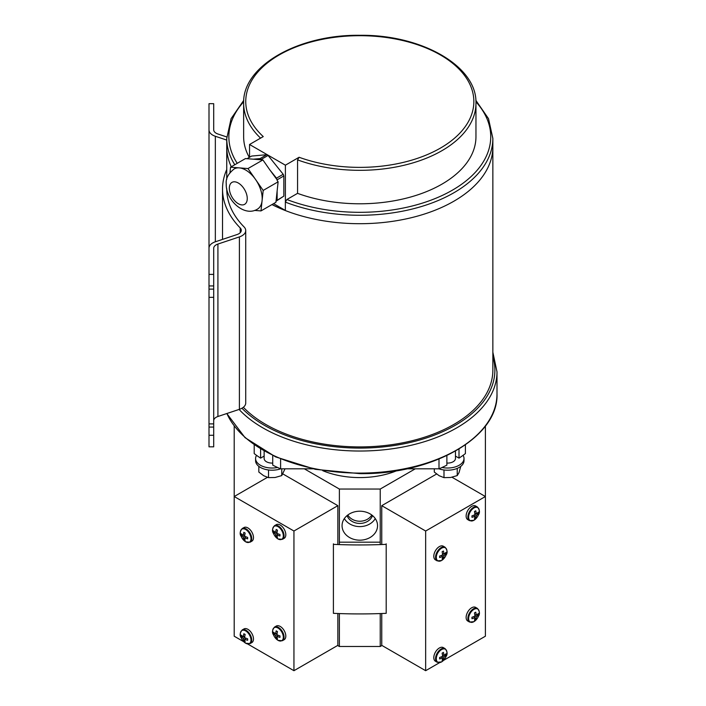 <?xml version="1.0" encoding="UTF-8"?>
<svg xmlns="http://www.w3.org/2000/svg" width="706" height="706" viewBox="0 0 706 706"><rect width="100%" height="100%" fill="white"/><g stroke="black" fill="none" stroke-linecap="round" stroke-linejoin="round"><path stroke-width="1.06" d="M342.057 525.696A17.738 14.482 180 0 0 359.804 540.178A17.738 14.482 180 0 0 377.542 525.696A17.738 14.482 180 0 0 377.525 525.079A17.738 14.482 180 0 0 359.804 511.206A17.738 14.482 180 0 0 342.075 525.079A17.738 14.482 180 0 0 342.057 525.696M344.351 518.575A17.068 13.935 180 0 0 359.804 526.597A17.068 13.935 180 0 0 375.257 518.575M347.096 515.583A13.202 10.775 180 0 0 359.804 523.437A13.202 10.775 180 0 0 372.503 515.583M347.837 515.001A13.202 10.775 180 0 0 359.804 521.231A13.202 10.775 180 0 0 371.771 515.001M339.374 544.591L339.374 489.046L380.234 489.046L415.252 468.828M304.348 468.828L339.374 489.046M380.234 544.591L380.234 489.046M465.404 444.859L465.404 453.587A131.996 76.213 0 0 1 459.006 458.132L459.006 449.025M406.788 468.828L439 468.828L439 459.041M463.065 455.335A16.476 9.513 180 0 1 464.01 458.521L464.01 460.691A16.476 9.513 180 0 1 455.626 468.978A16.476 9.513 180 0 1 439.008 468.828A131.996 76.213 0 0 0 446.88 465.139L446.88 455.555M280.6 459.041L280.6 468.828L312.82 468.828M272.719 455.555L272.719 465.139A131.996 76.213 0 0 0 280.6 468.828A16.476 9.513 180 0 1 260.417 467.416A16.476 9.513 180 0 1 255.59 460.691L255.59 458.521A16.476 9.513 180 0 1 256.543 455.335M260.593 449.025L260.593 458.132A131.996 76.213 0 0 1 254.204 453.587L254.204 444.859M455.458 456.085L459.006 458.132M260.593 458.132L264.141 456.085M339.374 613.576L339.374 646.493L337.627 645.478M381.981 645.478L380.234 646.493L380.234 613.576M339.374 646.493L380.234 646.493M381.752 613.514L381.752 645.355L425.656 670.7L439.6 662.652M436.617 474L381.752 505.672L425.656 531.018L425.656 670.7M381.752 505.672L381.752 544.538M443.456 660.428L485.393 636.212L485.393 496.53L451.972 477.23M425.656 531.018L485.393 496.53L485.393 426.045M468.616 618.571A7.528 4.351 120 0 0 473.947 621.651A7.528 4.351 120 0 0 476.824 619.012A7.528 4.351 120 0 0 478.421 616.241A7.528 4.351 120 0 0 479.268 612.429A7.528 4.351 120 0 0 473.947 609.357A7.528 4.351 120 0 0 468.616 618.571M477.397 608.395L475.632 607.381A7.881 4.545 120 0 0 471.696 607.769A7.881 4.545 120 0 0 466.551 614.714A7.881 4.545 120 0 0 467.751 621.024L469.516 622.048L473.885 621.695L476.824 619.012A12.84 12.84 0 0 0 478.421 616.241C480.054 613.902 479.718 611.29 477.397 608.395A7.881 4.545 120 0 0 473.461 608.793A7.881 4.545 120 0 0 468.316 615.729A7.881 4.545 120 0 0 469.516 622.048M474.935 616.073L476.294 616.859A12.84 8.004 -124.3 0 1 475.729 619.4A12.205 9.893 -131.4 0 1 474.45 620.142A12.84 6.769 64 0 0 474.935 617.653A12.84 8.004 4.3 0 1 471.961 618.703A12.205 1.147 -93.8 0 0 471.97 617.988A12.205 1.147 -93.8 0 0 471.961 617.229A12.84 6.769 176 0 0 474.935 616.073A12.84 6.769 64 0 0 474.45 612.923A12.205 1.147 -26.2 0 0 475.729 612.181A12.84 8.004 -124.3 0 1 476.294 615.288A12.84 6.769 176 0 0 478.209 613.62A12.205 9.893 11.4 0 1 478.244 614.361A12.205 9.893 11.4 0 1 478.209 615.094L476.806 614.926M476.294 616.859A12.84 8.004 4.3 0 0 478.209 615.094M474.935 617.653L473.655 616.647M476.294 615.288L474.794 614.688M475.729 619.4L474.873 618.271M436.29 658.795A7.528 4.351 120 0 0 441.612 661.875A7.528 4.351 120 0 0 444.489 659.236A7.528 4.351 120 0 0 446.086 656.456A7.528 4.351 120 0 0 446.933 652.653A7.528 4.351 120 0 0 441.612 649.573A7.528 4.351 120 0 0 436.29 658.795M445.062 648.62L443.297 647.605A7.881 4.545 120 0 0 439.361 647.993A7.881 4.545 120 0 0 434.216 654.939A7.881 4.545 120 0 0 435.425 661.248L437.19 662.263L441.55 661.919L444.489 659.236A12.84 12.84 0 0 0 446.086 656.456C447.728 654.127 447.383 651.514 445.062 648.62A7.881 4.545 120 0 0 441.126 649.008A7.881 4.545 120 0 0 435.981 655.953A7.881 4.545 120 0 0 437.19 662.263M442.6 656.298L443.968 657.083A12.84 8.004 -124.3 0 1 443.394 659.625A12.205 9.893 -131.4 0 1 442.115 660.366A12.84 6.769 64 0 0 442.6 657.868A12.84 8.004 4.3 0 1 439.626 658.927A12.205 1.147 -93.8 0 0 439.635 658.213A12.205 1.147 -93.8 0 0 439.626 657.454A12.84 6.769 176 0 0 442.6 656.298A12.84 6.769 64 0 0 442.115 653.147A12.205 1.147 -26.2 0 0 443.394 652.406A12.84 8.004 -124.3 0 1 443.968 655.503A12.84 6.769 176 0 0 445.883 653.844A12.205 9.893 11.4 0 1 445.91 654.586A12.205 9.893 11.4 0 1 445.883 655.318L444.48 655.15M443.968 657.083A12.84 8.004 4.3 0 0 445.883 655.318M442.6 657.868L441.329 656.871M443.968 655.503L442.459 654.903M443.394 659.625L442.547 658.495M468.616 517.18A7.528 4.351 120 0 0 473.947 520.251A7.528 4.351 120 0 0 476.824 517.613A7.528 4.351 120 0 0 478.421 514.842A7.528 4.351 120 0 0 479.268 511.029A7.528 4.351 120 0 0 473.947 507.958A7.528 4.351 120 0 0 468.616 517.18M477.397 507.005L475.632 505.981A7.881 4.545 120 0 0 471.696 506.37A7.881 4.545 120 0 0 466.551 513.315A7.881 4.545 120 0 0 467.751 519.625L469.516 520.649L473.885 520.296L476.824 517.613A12.84 12.84 0 0 0 478.421 514.842C480.054 512.512 479.718 509.9 477.397 507.005A7.881 4.545 120 0 0 473.461 507.393A7.881 4.545 120 0 0 468.316 514.339A7.881 4.545 120 0 0 469.516 520.649M474.935 514.674L476.294 515.468A12.84 8.004 -124.3 0 1 475.729 518.01A12.205 9.893 -131.4 0 1 474.45 518.742A12.84 6.769 64 0 0 474.935 516.254A12.84 8.004 4.3 0 1 471.961 517.304A12.205 1.147 -93.8 0 0 471.97 516.589A12.205 1.147 -93.8 0 0 471.961 515.83A12.84 6.769 176 0 0 474.935 514.674A12.84 6.769 64 0 0 474.45 511.523A12.205 1.147 -26.2 0 0 475.729 510.791A12.84 8.004 -124.3 0 1 476.294 513.889A12.84 6.769 176 0 0 478.209 512.221A12.205 9.893 11.4 0 1 478.244 512.962A12.205 9.893 11.4 0 1 478.209 513.694L476.806 513.527M476.294 515.468A12.84 8.004 4.3 0 0 478.209 513.694M474.935 516.254L473.655 515.248M476.294 513.889L474.794 513.288M475.729 518.01L474.873 516.871M436.29 557.405A7.528 4.351 120 0 0 441.612 560.476A7.528 4.351 120 0 0 444.489 557.837A7.528 4.351 120 0 0 446.086 555.066A7.528 4.351 120 0 0 446.933 551.254A7.528 4.351 120 0 0 441.612 548.183A7.528 4.351 120 0 0 436.29 557.405M445.062 547.229L443.297 546.206A7.881 4.545 120 0 0 439.361 546.594A7.881 4.545 120 0 0 434.216 553.539A7.881 4.545 120 0 0 435.425 559.849L437.19 560.873L441.55 560.52L444.489 557.837A12.84 12.84 0 0 0 446.086 555.066C447.728 552.736 447.383 550.115 445.062 547.229A7.881 4.545 120 0 0 441.126 547.618A7.881 4.545 120 0 0 435.981 554.554A7.881 4.545 120 0 0 437.19 560.873M442.6 554.898L443.968 555.684A12.84 8.004 -124.3 0 1 443.394 558.225A12.205 9.893 -131.4 0 1 442.115 558.967A12.84 6.769 64 0 0 442.6 556.478A12.84 8.004 4.3 0 1 439.626 557.528A12.205 1.147 -93.8 0 0 439.635 556.813A12.205 1.147 -93.8 0 0 439.626 556.054A12.84 6.769 176 0 0 442.6 554.898A12.84 6.769 64 0 0 442.115 551.748A12.205 1.147 -26.2 0 0 443.394 551.007A12.84 8.004 -124.3 0 1 443.968 554.113A12.84 6.769 176 0 0 445.883 552.445A12.205 9.893 11.4 0 1 445.91 553.186A12.205 9.893 11.4 0 1 445.883 553.919L444.48 553.751M443.968 555.684A12.84 8.004 4.3 0 0 445.883 553.919M442.6 556.478L441.329 555.472M443.968 554.113L442.459 553.513M443.394 558.225L442.547 557.096M234.207 426.045L234.207 636.212L243.817 641.763M267.433 477.344L234.207 496.53L293.943 531.018L293.943 670.7L337.847 645.355L337.847 613.514M247.665 643.978L293.943 670.7M293.943 531.018L337.847 505.672L337.847 544.538M337.847 505.672L282.868 473.929M240.331 633.979A7.528 4.351 -120 0 0 241.178 637.792A7.528 4.351 -120 0 0 242.785 640.571A7.528 4.351 -120 0 0 245.662 643.201A7.528 4.351 -120 0 0 250.983 640.13A7.528 4.351 -120 0 0 245.662 630.908A7.528 4.351 -120 0 0 240.331 633.979M250.083 643.598L251.848 642.584A7.881 4.545 -120 0 0 253.057 636.265A7.881 4.545 -120 0 0 247.903 629.328A7.881 4.545 -120 0 0 243.967 628.94L242.202 629.955C239.89 632.85 239.546 635.462 241.178 637.792A12.84 12.84 0 0 0 242.785 640.571L245.723 643.254L250.083 643.598A7.881 4.545 -120 0 0 251.292 637.289A7.881 4.545 -120 0 0 246.147 630.343A7.881 4.545 -120 0 0 242.202 629.955M244.664 637.624A12.84 6.769 -64 0 1 245.15 634.473A12.205 1.147 26.2 0 1 243.879 633.741A12.84 8.004 124.3 0 0 243.305 636.838A12.84 6.769 -176 0 1 241.39 635.179A12.205 9.893 -11.4 0 0 241.355 635.912A12.205 9.893 -11.4 0 0 241.39 636.653A12.84 8.004 -4.3 0 0 243.305 638.418L244.664 637.624A12.84 6.769 -176 0 0 247.638 638.789A12.205 1.147 93.8 0 0 247.638 639.539A12.205 1.147 93.8 0 0 247.638 640.263A12.84 8.004 -4.3 0 1 244.664 639.204A12.84 6.769 -64 0 0 245.15 641.692A12.205 9.893 131.4 0 1 243.879 640.96L244.726 639.83M243.305 638.418A12.84 8.004 124.3 0 0 243.879 640.96M241.39 636.653L242.793 636.477M245.944 638.198L244.664 639.204M244.814 636.238L243.305 636.838M272.666 631.093A7.528 4.351 -120 0 0 273.513 634.906A7.528 4.351 -120 0 0 275.111 637.677A7.528 4.351 -120 0 0 277.988 640.316A7.528 4.351 -120 0 0 283.318 637.244A7.528 4.351 -120 0 0 277.988 628.022A7.528 4.351 -120 0 0 272.666 631.093M282.418 640.713L284.183 639.689A7.881 4.545 -120 0 0 285.383 633.379A7.881 4.545 -120 0 0 280.238 626.443A7.881 4.545 -120 0 0 276.302 626.045L274.537 627.069C272.216 629.964 271.881 632.576 273.513 634.906A12.84 12.84 0 0 0 275.111 637.677L278.049 640.36L282.418 640.713A7.881 4.545 -120 0 0 283.618 634.403A7.881 4.545 -120 0 0 278.473 627.457A7.881 4.545 -120 0 0 274.537 627.069M276.999 634.738A12.84 6.769 -64 0 1 277.484 631.588A12.205 1.147 26.2 0 1 276.205 630.855A12.84 8.004 124.3 0 0 275.64 633.953A12.84 6.769 -176 0 1 273.725 632.285A12.205 9.893 -11.4 0 0 273.69 633.026A12.205 9.893 -11.4 0 0 273.725 633.759A12.84 8.004 -4.3 0 0 275.64 635.532L276.999 634.738A12.84 6.769 -176 0 0 279.973 635.894A12.205 1.147 93.8 0 0 279.964 636.653A12.205 1.147 93.8 0 0 279.973 637.368A12.84 8.004 -4.3 0 1 276.999 636.318A12.84 6.769 -64 0 0 277.484 638.806A12.205 9.893 131.4 0 1 276.205 638.074L277.061 636.936M275.64 635.532A12.84 8.004 124.3 0 0 276.205 638.074M273.725 633.759L275.128 633.591M278.279 635.312L276.999 636.318M277.14 633.353L275.64 633.953M272.666 529.694A7.528 4.351 -120 0 0 273.513 533.507A7.528 4.351 -120 0 0 275.111 536.286A7.528 4.351 -120 0 0 277.988 538.916A7.528 4.351 -120 0 0 283.318 535.845A7.528 4.351 -120 0 0 277.988 526.623A7.528 4.351 -120 0 0 272.666 529.694M282.418 539.313L284.183 538.299A7.881 4.545 -120 0 0 285.383 531.98A7.881 4.545 -120 0 0 280.238 525.043A7.881 4.545 -120 0 0 276.302 524.655L274.537 525.67C272.216 528.565 271.881 531.177 273.513 533.507A12.84 12.84 0 0 0 275.111 536.286L278.049 538.969L282.418 539.313A7.881 4.545 -120 0 0 283.618 533.004A7.881 4.545 -120 0 0 278.473 526.058A7.881 4.545 -120 0 0 274.537 525.67M276.999 533.339A12.84 6.769 -64 0 1 277.484 530.188A12.205 1.147 26.2 0 1 276.205 529.456A12.84 8.004 124.3 0 0 275.64 532.553A12.84 6.769 -176 0 1 273.725 530.894A12.205 9.893 -11.4 0 0 273.69 531.627A12.205 9.893 -11.4 0 0 273.725 532.368A12.84 8.004 -4.3 0 0 275.64 534.133L276.999 533.339A12.84 6.769 -176 0 0 279.973 534.504A12.205 1.147 93.8 0 0 279.964 535.254A12.205 1.147 93.8 0 0 279.973 535.978A12.84 8.004 -4.3 0 1 276.999 534.919A12.84 6.769 -64 0 0 277.484 537.407A12.205 9.893 131.4 0 1 276.205 536.675L277.061 535.545M275.64 534.133A12.84 8.004 124.3 0 0 276.205 536.675M273.725 532.368L275.128 532.192M278.279 533.913L276.999 534.919M277.14 531.953L275.64 532.553M240.331 532.589A7.528 4.351 -120 0 0 241.178 536.392A7.528 4.351 -120 0 0 242.785 539.172A7.528 4.351 -120 0 0 245.662 541.802A7.528 4.351 -120 0 0 250.983 538.731A7.528 4.351 -120 0 0 245.662 529.509A7.528 4.351 -120 0 0 240.331 532.589M250.083 542.199L251.848 541.184A7.881 4.545 -120 0 0 253.057 534.874A7.881 4.545 -120 0 0 247.903 527.929A7.881 4.545 -120 0 0 243.967 527.541L242.202 528.556C239.89 531.45 239.546 534.063 241.178 536.392A12.84 12.84 0 0 0 242.785 539.172L245.723 541.855L250.083 542.199A7.881 4.545 -120 0 0 251.292 535.889A7.881 4.545 -120 0 0 246.147 528.944A7.881 4.545 -120 0 0 242.202 528.556M244.664 536.233A12.84 6.769 -64 0 1 245.15 533.083A12.205 1.147 26.2 0 1 243.879 532.342A12.84 8.004 124.3 0 0 243.305 535.439A12.84 6.769 -176 0 1 241.39 533.78A12.205 9.893 -11.4 0 0 241.355 534.521A12.205 9.893 -11.4 0 0 241.39 535.254A12.84 8.004 -4.3 0 0 243.305 537.019L244.664 536.233A12.84 6.769 -176 0 0 247.638 537.39A12.205 1.147 93.8 0 0 247.638 538.148A12.205 1.147 93.8 0 0 247.638 538.863A12.84 8.004 -4.3 0 1 244.664 537.804A12.84 6.769 -64 0 0 245.15 540.302A12.205 9.893 131.4 0 1 243.879 539.56L244.726 538.431M243.305 537.019A12.84 8.004 124.3 0 0 243.879 539.56M241.39 535.254L242.793 535.086M245.944 536.807L244.664 537.804M244.814 534.839L243.305 535.439M333.4 543.832L333.4 613.329A337.918 195.094 0 0 0 386.2 613.329L386.2 543.832M333.4 544.352A337.918 195.094 0 0 0 386.2 544.352M380.225 542.164L339.374 542.164M297.561 193.347L297.561 159.883A116.163 67.061 180 0 0 359.804 170.322A116.163 67.061 180 0 0 475.959 103.252L475.959 136.717A116.163 67.061 180 0 1 359.804 203.787A116.163 67.061 180 0 1 297.561 193.347L286.883 199.516L285.356 202.11A133.055 76.822 180 0 0 359.804 215.259A133.055 76.822 180 0 0 492.859 138.447L492.859 146.883A133.055 76.822 180 0 1 359.804 223.705A133.055 76.822 180 0 1 271.951 204.581A133.055 76.822 180 0 0 359.804 223.705A133.055 76.822 180 0 0 492.859 146.883L492.859 370.094A133.055 76.822 180 0 1 359.804 446.916A133.055 76.822 180 0 1 243.358 407.265M234.789 164.745A133.055 76.822 180 0 1 226.75 138.447L226.75 146.883A133.055 76.822 180 0 0 231.277 166.766A133.055 76.822 180 0 1 226.75 146.883L226.75 179.315M226.75 188.749L226.75 189.031A133.055 76.822 0 0 0 244.082 226.944A12.673 7.316 180 0 1 245.732 230.562A12.673 7.316 180 0 1 239.396 236.898L217.916 244.055A8.446 4.88 0 0 0 213.697 248.283L213.697 274.387L209.002 274.387L209.002 289.125L213.697 289.125L213.697 423.891L209.002 423.891L209.002 427.077L213.697 427.077L213.697 435.275L209.002 435.275L209.002 446.827L213.697 446.827L213.697 435.275M213.697 423.891L213.697 427.077M213.697 274.387L213.697 289.125M226.75 140.07L215.339 136.276A12.673 7.316 180 0 1 209.002 129.939L209.002 103.676L213.697 103.676L213.697 129.78A8.446 4.88 0 0 0 217.916 134.008L226.767 136.955M209.002 129.939L209.002 269.613M213.697 297.323L209.002 297.323L209.002 423.891M209.002 274.387L209.002 248.124A12.673 7.316 180 0 1 215.339 241.787L237.057 234.551A8.446 4.88 0 0 0 241.284 230.324A8.446 4.88 0 0 0 240.199 227.932A137.282 79.257 180 0 1 222.522 189.031A137.282 79.257 180 0 1 226.75 169.519M209.002 289.125L209.002 297.323M209.002 427.077L209.002 435.275M213.697 285.939L209.002 285.939M245.732 230.562L245.732 403.002A12.673 7.316 180 0 1 239.396 409.339L217.916 416.496A8.446 4.88 0 0 0 213.697 420.723M297.561 159.883L299.097 157.27A114.045 65.843 0 0 0 359.804 167.375A114.045 65.843 0 0 0 473.85 101.532A114.045 65.843 0 0 0 359.804 35.688A114.045 65.843 0 0 0 259.976 69.691A114.045 65.843 0 0 0 263.25 136.585L249.545 144.492L249.545 157.261M254.61 210.414L260.982 210.917L262.085 200.672A23.236 13.414 -120 0 0 262.191 198.536A23.236 13.414 -120 0 0 255.572 179.5A23.236 13.414 -120 0 0 239.263 167.878A23.236 13.414 -120 0 0 234.154 168.937C228.232 173.729 225.593 178.715 226.247 183.878C225.611 199.904 244.197 217.36 257.381 209.17A23.236 13.414 -120 0 0 262.085 200.672L263.188 190.435L247.965 168.566L230.553 167.19L229.98 172.511M249.306 157.403A116.163 67.061 180 0 1 243.641 136.717L243.641 103.252A116.163 67.061 180 0 0 260.576 138.129M277.131 200.001L277.131 191.017L276.055 200.963L283.847 196.127L283.847 175.944L277.131 179.827L276.478 178.159L269.745 169.775L277.131 179.827M260.055 158.585L253.313 159.185L261.767 159.856L260.055 158.585L266.771 154.702L268.068 155.452L261.344 159.335M285.392 201.757L285.392 165.186L249.545 144.492M273.593 203.637L285.356 210.432M247.074 158.691L251.636 156.061L266.771 154.702M276.478 178.159L283.203 174.276L268.068 155.452M283.203 174.276L283.847 175.944M283.847 196.127L276.478 200.928M285.356 202.11L285.356 210.467A133.055 76.822 180 0 1 272.039 204.537M285.392 165.186L299.097 157.27M260.982 210.917L275.914 202.295L276.055 200.963M277.131 191.017L278.12 181.813L277.131 180.392M269.745 169.775L262.906 159.944L261.767 159.856M253.313 159.185L245.485 158.568L230.553 167.19M263.188 190.435L278.12 181.813M247.965 168.566L262.906 159.944M322.766 470.681A63.363 36.58 0 0 0 396.834 470.681M464.01 458.521A16.476 9.513 180 0 1 442.027 467.478M455.458 451.108L455.458 458.521A7.916 4.571 180 0 1 446.88 463.074M460.78 466.348L459.006 472.641L457.232 475.597L450.613 477.485L443.995 477.644L439.141 475.712L434.296 472.049L434.296 468.828M443.995 469.975L443.995 477.644M457.232 468.378L457.232 475.597M277.573 467.478A16.476 9.513 180 0 1 260.417 465.245A16.476 9.513 180 0 1 255.59 458.521M272.719 463.074A7.916 4.571 180 0 1 266.462 461.75A7.916 4.571 180 0 1 264.141 458.521L264.141 451.108M258.828 466.348L258.828 472.049L263.673 475.712L268.518 477.644L268.518 469.975M281.756 468.828L281.756 475.597L275.137 477.485L268.518 477.644M285.012 468.828L281.756 475.597M217.916 244.055L217.916 416.496M239.396 236.898L239.396 409.339M215.339 136.276L215.339 241.787M240.199 227.932L240.199 232.724M226.882 413.513A137.193 79.204 0 0 0 359.804 473.099A137.193 79.204 0 0 0 496.998 393.895C498.718 436.97 432.875 474.679 359.804 473.638L315.317 469.34L275.631 456.906L245.026 437.641L226.811 413.531M492.859 352.223L496.998 371.824A137.193 79.204 180 0 1 359.804 451.028A137.193 79.204 180 0 1 239.069 409.445M241.955 408.218A135.084 77.987 0 0 0 359.804 448.089A135.084 77.987 0 0 0 492.859 356.636M286.883 199.516A130.945 75.604 0 0 0 359.804 212.321A130.945 75.604 0 0 0 475.932 101.796M229.335 188.193A12.673 7.316 -120 0 0 238.301 203.707A12.673 7.316 -120 0 0 247.259 198.536A12.673 7.316 -120 0 0 238.301 183.022A12.673 7.316 -120 0 0 229.335 188.193M243.667 101.796A130.945 75.604 0 0 0 237.234 163.333M222.522 189.031L222.522 239.396M492.859 138.447L488.508 118.67L475.853 100.331M475.959 103.252C477.282 66.179 421.473 34.453 359.804 35.3C298.126 34.453 242.317 66.179 243.641 103.252M496.998 371.824L496.998 393.895M243.746 100.331L231.091 118.67L226.75 138.447"/></g></svg>
